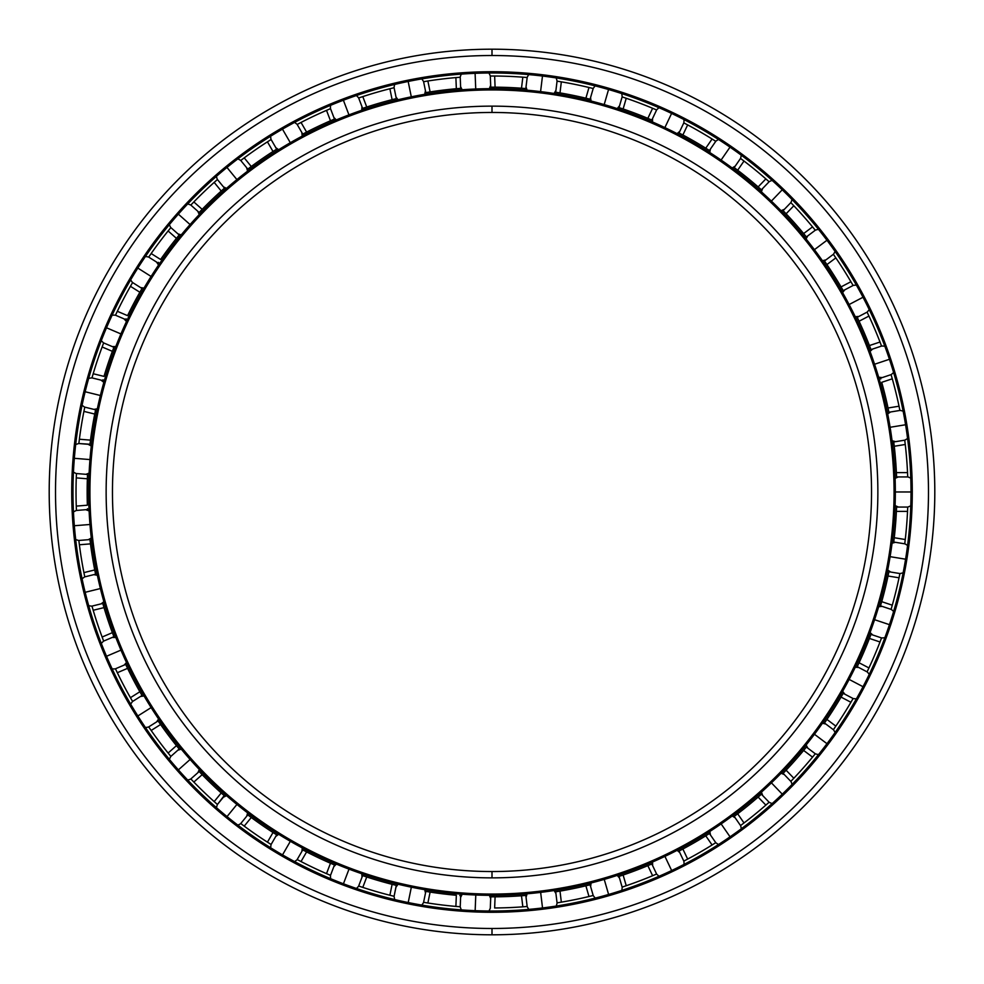 <?xml version="1.0" encoding="UTF-8"?>
<svg xmlns="http://www.w3.org/2000/svg" width="984" height="984" viewBox="0 0 984 984"><rect width="100%" height="100%" fill="white"/><g stroke="black" fill="none" stroke-linecap="round" stroke-linejoin="round"><path stroke-width="1.48" d="M492 877.863L492 871.541A379.541 379.541 0 0 1 112.459 492A379.541 379.541 0 0 1 492 112.459L492 106.137A385.863 385.863 0 0 0 106.137 492A385.863 385.863 0 0 0 492 877.863A385.863 385.863 0 0 1 106.137 492A385.863 385.863 0 0 1 492 106.137A385.863 385.863 0 0 1 877.863 492A385.863 385.863 0 0 1 492 877.863A385.863 385.863 0 0 0 877.863 492A385.863 385.863 0 0 0 492 106.137L492 112.459A379.541 379.541 0 0 0 112.459 492A379.541 379.541 0 0 0 492 871.541A379.541 379.541 0 0 0 871.541 492A379.541 379.541 0 0 0 492 112.459A379.541 379.541 0 0 1 871.541 492A379.541 379.541 0 0 1 492 871.541L492 877.863M492 894.062L492 895.329A403.329 403.329 0 0 0 895.329 492A403.329 403.329 0 0 0 492 88.671L492 89.938A402.062 402.062 0 0 1 894.062 492A402.062 402.062 0 0 1 492 894.062A402.062 402.062 0 0 1 89.938 492A402.062 402.062 0 0 1 492 89.938L492 88.671A403.329 403.329 0 0 1 895.329 492A403.329 403.329 0 0 1 492 895.329A403.329 403.329 0 0 1 88.671 492A403.329 403.329 0 0 1 492 88.671A403.329 403.329 0 0 0 88.671 492A403.329 403.329 0 0 0 492 895.329L492 894.062A402.062 402.062 0 0 0 894.062 492A402.062 402.062 0 0 0 492 89.938A402.062 402.062 0 0 0 89.938 492A402.062 402.062 0 0 0 492 894.062M492 72.988A419.012 419.012 0 0 0 72.988 492A419.012 419.012 0 0 0 492 911.012A419.012 419.012 0 0 1 72.988 492A419.012 419.012 0 0 1 492 72.988L492 71.721A420.279 420.279 0 0 0 71.721 492A420.279 420.279 0 0 0 492 912.279L492 911.012L492 912.279A420.279 420.279 0 0 1 71.721 492A420.279 420.279 0 0 1 492 71.721A420.279 420.279 0 0 1 912.279 492A420.279 420.279 0 0 1 492 912.279A420.279 420.279 0 0 0 912.279 492A420.279 420.279 0 0 0 492 71.721L492 72.988A419.012 419.012 0 0 1 911.012 492A419.012 419.012 0 0 1 492 911.012A419.012 419.012 0 0 0 911.012 492A419.012 419.012 0 0 0 492 72.988M492 928.478L492 934.8A442.8 442.8 0 0 0 934.8 492A442.8 442.8 0 0 0 492 49.2L492 55.522A436.478 436.478 0 0 1 928.478 492A436.478 436.478 0 0 1 492 928.478A436.478 436.478 0 0 1 55.522 492A436.478 436.478 0 0 1 492 55.522L492 49.2A442.8 442.8 0 0 1 934.8 492A442.8 442.8 0 0 1 492 934.8A442.8 442.8 0 0 1 49.2 492A442.8 442.8 0 0 1 492 49.2A442.8 442.8 0 0 0 49.2 492A442.8 442.8 0 0 0 492 934.8L492 928.478A436.478 436.478 0 0 0 928.478 492A436.478 436.478 0 0 0 492 55.522A436.478 436.478 0 0 0 55.522 492A436.478 436.478 0 0 0 492 928.478M911.012 491.975L895.329 491.975L911.012 491.975M492 76.026L494.644 76.026A415.974 415.974 0 0 1 522.836 77.17L527.166 77.515L522.836 77.17L521.495 88.228A404.842 404.842 0 0 0 495.087 87.17L490.745 87.158L490.303 76.026L492 76.026L490.303 76.026L490.758 87.158L495.087 87.17A404.842 404.842 0 0 1 521.495 88.228L525.825 88.572L521.495 88.228L522.836 77.17A415.974 415.974 0 0 0 494.644 76.026L495.087 87.17L494.644 76.026L492 76.026M556.538 92.336L559.994 92.902L561.335 81.844L559.994 92.902A404.842 404.842 0 0 1 585.886 98.191L590.092 99.224L585.886 98.191L588.986 87.49A415.974 415.974 0 0 0 561.335 81.844L557.055 81.143L561.335 81.844A415.974 415.974 0 0 1 588.986 87.49L593.192 88.523L588.986 87.49L585.886 98.191A404.842 404.842 0 0 0 559.994 92.902L555.714 92.201L557.055 81.143L559.183 81.475M619.822 107.859L623.13 108.978L626.23 98.277L623.13 108.978A404.842 404.842 0 0 1 647.841 118.351L651.839 120.036L647.841 118.351L652.613 108.277A415.974 415.974 0 0 0 626.23 98.277L622.122 96.899L626.23 98.277A415.974 415.974 0 0 1 652.613 108.277L656.611 109.974L652.613 108.277L647.841 118.351A404.842 404.842 0 0 0 623.13 108.978L619.022 107.6L622.122 96.899L624.163 97.576M679.649 133.27L682.871 134.98L687.656 124.906L682.871 134.98A404.842 404.842 0 0 1 705.762 148.19L709.427 150.49L705.762 148.19L712.084 139.015A415.974 415.974 0 0 0 687.656 124.906L683.806 122.889L687.656 124.906A415.974 415.974 0 0 1 712.084 139.015L715.762 141.327L712.084 139.015L705.762 148.19A404.842 404.842 0 0 0 682.871 134.98L679.034 132.951L683.806 122.889L685.725 123.886M734.667 167.944L737.668 170.22L744.002 161.044L737.668 170.22A404.842 404.842 0 0 1 758.135 186.923L761.395 189.801L758.135 186.923L765.859 178.891A415.974 415.974 0 0 0 744.002 161.044L740.534 158.436L744.002 161.044A415.974 415.974 0 0 1 765.859 178.891L769.107 181.757L765.859 178.891L758.135 186.923A404.842 404.842 0 0 0 737.668 170.22L734.212 167.6L740.534 158.436L742.256 159.728M783.596 211.154L782.624 210.145A404.842 404.842 0 0 1 783.116 210.65L786.105 213.786L793.83 205.754L786.105 213.786A404.842 404.842 0 0 1 803.633 233.565L806.388 236.923L803.633 233.565L812.538 226.873A415.974 415.974 0 0 0 793.83 205.754L790.829 202.618L793.83 205.754A415.974 415.974 0 0 1 812.538 226.873L815.293 230.231L812.538 226.873L803.633 233.565A404.842 404.842 0 0 0 786.105 213.786L783.116 210.65L790.829 202.618L792.317 204.168L791.444 203.257M833.842 254.967L834.309 255.643M824.949 261.695L826.929 264.573L835.834 257.882L826.929 264.573A404.842 404.842 0 0 1 841.049 286.91L843.226 290.661L841.049 286.91L850.914 281.719A415.974 415.974 0 0 0 835.834 257.882L833.374 254.303L835.834 257.882A415.974 415.974 0 0 1 850.914 281.719L853.091 285.483L850.914 281.719L841.049 286.91A404.842 404.842 0 0 0 826.929 264.573L824.469 260.994L833.374 254.303L834.604 256.074L833.891 255.04M867.433 312.875L867.79 313.613M857.581 318.078L859.069 321.239L868.946 316.061L859.069 321.239A404.842 404.842 0 0 1 869.426 345.556L870.975 349.603L869.426 345.556L880.004 342.026A415.974 415.974 0 0 0 868.946 316.061L867.089 312.137L868.946 316.061A415.974 415.974 0 0 1 880.004 342.026L881.541 346.073L880.004 342.026L869.426 345.556A404.842 404.842 0 0 0 859.069 321.239L857.224 317.315L867.089 312.137L868.011 314.08L867.47 312.949M880.791 344.068L881.541 346.085L870.975 349.603A404.842 404.842 0 0 1 871.209 350.218L870.705 348.877M880.754 378.975L880.508 378.163L891.086 374.633L892.279 378.803A415.974 415.974 0 0 1 899.032 406.207L899.905 410.451L899.032 406.207L888.035 407.991L888.909 412.247L899.905 410.451L888.909 412.247L888.773 411.558L889.044 412.886L888.773 411.558M899.487 408.348L899.905 410.463M893.841 442.8L893.743 441.964L904.739 440.18L905.255 444.485A415.974 415.974 0 0 1 907.531 472.603L907.703 476.945L907.531 472.603L896.387 472.603A404.842 404.842 0 0 0 894.259 446.269L905.255 444.485L904.997 442.308M896.535 507.744L896.596 506.354A404.842 404.842 0 0 1 896.572 507.055L896.387 511.397L907.531 511.397L896.387 511.397A404.842 404.842 0 0 1 894.259 537.731L893.743 542.036L894.259 537.731L905.255 539.515A415.974 415.974 0 0 0 907.531 511.397L907.703 507.055L907.531 511.397A415.974 415.974 0 0 1 905.255 539.515L904.739 543.82L905.255 539.515L894.259 537.731A404.842 404.842 0 0 0 896.387 511.397L896.572 507.055L907.703 507.055L907.617 509.208M888.749 572.59L888.035 576.009L899.032 577.793L888.035 576.009A404.842 404.842 0 0 1 881.713 601.667L880.508 605.837L881.713 601.667L892.279 605.197A415.974 415.974 0 0 0 899.032 577.793L899.905 573.549L899.032 577.793A415.974 415.974 0 0 1 892.279 605.197L891.086 609.367L892.279 605.197L881.713 601.667A404.842 404.842 0 0 0 888.035 576.009L888.909 571.753L899.905 573.549L899.487 575.652M891.676 607.288L891.074 609.367L880.508 605.837A404.842 404.842 0 0 1 880.323 606.452L880.729 605.086M870.68 635.184L869.426 638.444L880.004 641.974L869.426 638.444A404.842 404.842 0 0 1 859.069 662.761L857.224 666.685L859.069 662.761L868.946 667.939A415.974 415.974 0 0 0 880.004 641.974L881.541 637.927L880.004 641.974A415.974 415.974 0 0 1 868.946 667.939L867.089 671.863L868.946 667.939L859.069 662.761A404.842 404.842 0 0 0 869.426 638.444L870.975 634.397L881.541 637.927L880.791 639.932M868.011 669.919L867.089 671.863L857.224 666.685A404.842 404.842 0 0 1 856.941 667.263L857.556 665.971M852.685 699.218L852.279 699.931M843.079 693.597L841.049 697.09L850.914 702.281L841.049 697.09A404.842 404.842 0 0 1 826.929 719.427L824.469 723.006L826.929 719.427L835.834 726.118A415.974 415.974 0 0 0 850.914 702.281L853.091 698.517L850.914 702.281A415.974 415.974 0 0 1 835.834 726.118L833.374 729.697L835.834 726.118L826.929 719.427A404.842 404.842 0 0 0 841.049 697.09L843.226 693.339L853.091 698.517L852.021 700.387L852.648 699.292M805.945 747.619L803.633 750.435L812.538 757.126L803.633 750.435A404.842 404.842 0 0 1 786.105 770.214L783.116 773.35L786.105 770.214L793.83 778.246A415.974 415.974 0 0 0 812.538 757.126L815.293 753.769L812.538 757.126A415.974 415.974 0 0 1 793.83 778.246L790.829 781.382L793.83 778.246L786.105 770.214A404.842 404.842 0 0 0 803.633 750.435L806.388 747.077L815.293 753.769L813.928 755.441M769.107 802.243L765.859 805.109A415.974 415.974 0 0 1 744.002 822.956L740.534 825.564L744.002 822.956L737.668 813.78A404.842 404.842 0 0 0 758.135 797.077L761.395 794.199L769.107 802.243L761.395 794.199L760.841 794.703L761.923 793.731A404.842 404.842 0 0 1 761.395 794.199L758.135 797.077A404.842 404.842 0 0 1 737.668 813.78L734.212 816.4L737.668 813.78L744.002 822.956A415.974 415.974 0 0 0 765.859 805.109L758.135 797.077L765.859 805.109L769.107 802.243M708.714 833.952L705.762 835.81L712.084 844.985L705.762 835.81A404.842 404.842 0 0 1 682.871 849.02L679.034 851.049L682.871 849.02L687.656 859.094A415.974 415.974 0 0 0 712.084 844.985L715.762 842.673L712.084 844.985A415.974 415.974 0 0 1 687.656 859.094L683.806 861.111L687.656 859.094L682.871 849.02A404.842 404.842 0 0 0 705.762 835.81L709.427 833.51L715.762 842.673L713.941 843.829M685.725 860.114L683.806 861.123L679.034 851.049L683.806 861.111M655.861 874.346L655.11 874.665M651.051 864.296L647.841 865.649L652.613 875.723L647.841 865.649A404.842 404.842 0 0 1 623.13 875.022L619.022 876.4L623.13 875.022L626.23 885.723A415.974 415.974 0 0 0 652.613 875.723L656.611 874.026L652.613 875.723A415.974 415.974 0 0 1 626.23 885.723L622.122 887.101L626.23 885.723L623.13 875.022A404.842 404.842 0 0 0 647.841 865.649L651.839 863.964L656.611 874.026L654.631 874.874L655.787 874.382M624.163 886.424L622.109 887.101L619.022 876.4L622.122 887.101M592.405 895.674L591.618 895.87M593.192 895.477L588.986 896.51A415.974 415.974 0 0 1 561.335 902.156L557.055 902.857L561.335 902.156L559.994 891.098A404.842 404.842 0 0 0 585.886 885.809L590.092 884.776L593.192 895.477L590.092 884.776L589.367 884.96L590.781 884.616A404.842 404.842 0 0 1 590.092 884.776L585.886 885.809A404.842 404.842 0 0 1 559.994 891.098L555.714 891.799L559.994 891.098L561.335 902.156A415.974 415.974 0 0 0 588.986 896.51L585.886 885.809L588.986 896.51L593.192 895.477M559.183 902.525L557.055 902.857L555.714 891.799L557.055 902.857M526.354 906.559L525.542 906.621M524.976 895.501L521.495 895.772L522.836 906.83L521.495 895.772A404.842 404.842 0 0 1 495.087 896.83L490.745 896.842L495.087 896.83L494.644 907.974A415.974 415.974 0 0 0 522.836 906.83L527.166 906.485L522.836 906.83A415.974 415.974 0 0 1 494.644 907.974L495.087 896.83A404.842 404.842 0 0 0 521.495 895.772L525.825 895.428L527.166 906.485L525.013 906.67L526.268 906.559M907.703 507.055L896.572 507.055A404.842 404.842 0 0 0 896.596 506.354L896.535 507.842M888.773 572.442L888.909 571.753A404.842 404.842 0 0 0 889.044 571.064A404.842 404.842 0 0 1 888.909 571.753L899.905 573.549M870.729 635.037L870.975 634.385A404.842 404.842 0 0 0 871.221 633.733A404.842 404.842 0 0 1 870.975 634.397L881.541 637.927M760.767 794.764L761.395 794.199A404.842 404.842 0 0 0 761.923 793.731L760.878 794.666M769.119 802.231L768.442 802.833M589.281 884.985L590.105 884.776M593.204 895.477L592.331 895.698M459.971 895.575L461.361 895.686L459.885 895.575L460.672 895.637L460.217 906.768L458.077 906.596M459.823 895.563L460.672 895.637A404.842 404.842 0 0 0 461.361 895.686A404.842 404.842 0 0 1 460.672 895.637L460.217 906.768L455.887 906.412L456.342 895.268A404.842 404.842 0 0 1 430.106 892.082A404.842 404.842 0 0 0 456.342 895.268L455.887 906.412L460.217 906.768M395.507 885.182L397.007 885.538L396.281 885.366L394.092 896.289L392.001 895.784L393.231 896.08M333.822 864.665L335.113 865.207L333.748 864.629L334.462 864.936L330.513 875.354L328.533 874.518L329.689 875.01M333.687 864.604L330.476 863.226L334.462 864.936L330.513 875.354L326.516 873.644L330.476 863.226A404.842 404.842 0 0 1 306.602 851.898A404.842 404.842 0 0 0 330.476 863.226L326.516 873.644L330.513 875.354M275.963 834.383L276.676 834.838L271.104 844.481L269.284 843.337L270.354 844.014M224.18 795.601L217.427 804.481L215.816 803.067L216.763 803.903M178.657 748.357L179.199 749.009L170.859 756.401L169.494 754.728M141.598 694.778L142.016 695.504L132.606 701.457L131.524 699.599L132.151 700.682M113.603 635.935L113.91 636.734L103.652 641.088L113.91 636.722L113.64 636.033M103.664 641.101L102.89 639.083M95.448 573.524L95.583 574.164M95.411 573.377L95.583 574.201L84.772 576.87L84.341 574.754M87.502 508.851L87.564 510.253L87.502 508.765L87.539 509.552L76.432 510.45L76.346 508.298M87.502 508.703L87.539 509.552A404.842 404.842 0 0 0 87.564 510.253A404.842 404.842 0 0 1 87.539 509.552L76.432 510.45L76.26 506.108L87.367 505.21A404.842 404.842 0 0 1 87.367 478.79A404.842 404.842 0 0 0 87.367 505.21L76.26 506.108L76.432 510.45M89.987 444.239L78.855 443.538L79.114 441.41L78.954 442.652M102.988 379.898L102.607 381.238L103.013 379.812L102.791 380.562L91.979 377.893L92.57 375.827L92.225 377.044M103.025 379.75L102.791 380.562A404.842 404.842 0 0 0 102.607 381.238A404.842 404.842 0 0 1 102.791 380.562L91.979 377.893L93.185 373.736L104.009 376.392A404.842 404.842 0 0 1 112.373 351.337A404.842 404.842 0 0 0 104.009 376.392L93.185 373.736L91.979 377.893M126.001 318.951L125.411 320.206L126.038 318.865L125.706 319.579L115.46 315.212L116.383 313.256M126.075 318.816L125.706 319.579A404.842 404.842 0 0 0 125.411 320.206A404.842 404.842 0 0 1 125.706 319.579L115.46 315.212L117.33 311.288L127.576 315.655A404.842 404.842 0 0 1 139.863 292.26A404.842 404.842 0 0 0 127.576 315.655L117.33 311.288L115.46 315.212M158.51 262.482L157.711 263.626L158.559 262.408L158.104 263.048L148.695 257.095L149.912 255.323L149.199 256.357M158.584 262.359L158.117 263.048A404.842 404.842 0 0 0 157.711 263.626A404.842 404.842 0 0 1 158.117 263.048L148.695 257.095L151.167 253.528L160.589 259.481A404.842 404.842 0 0 1 176.456 238.362A404.842 404.842 0 0 0 160.589 259.481L151.167 253.528L148.695 257.095M199.74 211.843L199.162 212.458L190.822 205.066L192.31 203.516M248.472 168.596L247.796 169.1L240.748 160.466L242.47 159.174M303.367 133.787L302.137 134.439L303.441 133.738L302.752 134.107L297.18 124.464L299.087 123.455M303.502 133.713L306.602 132.102L302.752 134.107L297.18 124.464L301.03 122.447L306.602 132.102A404.842 404.842 0 0 1 330.476 120.774A404.842 404.842 0 0 0 306.602 132.102L301.03 122.447L297.18 124.464M363.416 108.117L362.616 108.388L358.668 97.97L360.71 97.281L359.504 97.687M426.662 92.459L425.826 92.594L423.6 81.684L425.728 81.34L424.473 81.537M556.39 92.311L555.702 92.201A404.842 404.842 0 0 0 555.013 92.09A404.842 404.842 0 0 1 555.714 92.201L557.055 81.143M619.674 107.809L619.059 107.613M790.829 202.618L783.116 210.65A404.842 404.842 0 0 0 782.624 210.145L783.141 210.687M857.519 317.943L857.224 317.315A404.842 404.842 0 0 0 856.916 316.688A404.842 404.842 0 0 1 857.224 317.315L867.089 312.137M880.705 378.828L880.508 378.163A404.842 404.842 0 0 0 880.311 377.499A404.842 404.842 0 0 1 880.508 378.163L891.086 374.633L891.676 376.712M302.752 849.893L302.174 849.586A404.842 404.842 0 0 0 302.752 849.893L297.18 859.536L302.752 849.893L306.602 851.898L302.752 849.893A404.842 404.842 0 0 1 302.174 849.586L303.441 850.262M247.796 814.9L247.279 814.506A404.842 404.842 0 0 0 247.796 814.9L240.748 823.534L247.796 814.9L251.277 817.495L247.796 814.9A404.842 404.842 0 0 1 247.279 814.506L248.423 815.367M225.004 796.314A404.842 404.842 0 0 1 224.475 795.859L221.228 792.969L224.475 795.859A404.842 404.842 0 0 0 225.004 796.314M199.162 771.542L198.719 771.075A404.842 404.842 0 0 0 199.162 771.542L190.822 778.934L199.162 771.542L202.175 774.666L199.162 771.542A404.842 404.842 0 0 1 198.719 771.075L199.703 772.108M158.104 720.952L157.748 720.411A404.842 404.842 0 0 0 158.117 720.952L148.695 726.905L158.117 720.952L160.589 724.519L158.117 720.952A404.842 404.842 0 0 1 157.748 720.411L158.559 721.592M125.706 664.421L125.435 663.843A404.842 404.842 0 0 0 125.706 664.421L115.46 668.788L125.706 664.421L127.576 668.345L125.706 664.421A404.842 404.842 0 0 1 125.435 663.843L126.038 665.135M114.156 637.386A404.842 404.842 0 0 1 113.91 636.722L112.373 632.663L113.91 636.722A404.842 404.842 0 0 0 114.156 637.386M89.962 539.552L89.876 538.912A404.842 404.842 0 0 0 89.962 539.564L78.855 540.462L89.962 539.564L90.491 543.869L89.962 539.564A404.842 404.842 0 0 1 89.876 538.912L90.048 540.339M87.539 474.448L87.564 473.808A404.842 404.842 0 0 0 87.539 474.448L76.432 473.55L87.539 474.448L87.367 478.79L87.539 474.448A404.842 404.842 0 0 1 87.564 473.808L87.502 475.235M89.876 445.137A404.842 404.842 0 0 1 89.962 444.436L90.491 440.131L89.962 444.436A404.842 404.842 0 0 0 89.876 445.137M95.583 409.799L95.719 409.159A404.842 404.842 0 0 0 95.583 409.799L84.772 407.13L95.583 409.799L94.735 414.055L95.583 409.799A404.842 404.842 0 0 1 95.719 409.159L95.423 410.562M113.91 347.266L114.144 346.663A404.842 404.842 0 0 0 113.91 347.278L103.652 342.912L113.91 347.278L112.373 351.337L113.91 347.278A404.842 404.842 0 0 1 114.144 346.663L113.627 348.004M142.016 288.497L142.348 287.931A404.842 404.842 0 0 0 142.016 288.497L132.606 282.543L142.016 288.497L139.863 292.26L142.016 288.497A404.842 404.842 0 0 1 142.348 287.931L141.622 289.173M198.682 212.962A404.842 404.842 0 0 1 199.162 212.458L202.175 209.334L199.162 212.458A404.842 404.842 0 0 0 198.682 212.962M276.676 149.162L277.23 148.818A404.842 404.842 0 0 0 276.676 149.162L271.104 139.519L276.676 149.162L273.011 151.487L276.676 149.162A404.842 404.842 0 0 1 277.23 148.818L276.012 149.58M334.462 119.064L335.064 118.806A404.842 404.842 0 0 0 334.462 119.064L330.513 108.646L334.462 119.064L330.476 120.774L334.462 119.064A404.842 404.842 0 0 1 335.064 118.806L333.748 119.371M361.952 108.609A404.842 404.842 0 0 1 362.616 108.388L366.737 107.022L362.616 108.388A404.842 404.842 0 0 0 361.952 108.609M425.137 92.717A404.842 404.842 0 0 1 425.826 92.594L430.106 91.918L425.826 92.594A404.842 404.842 0 0 0 425.137 92.717M460.672 88.363L461.312 88.314A404.842 404.842 0 0 0 460.672 88.363L460.217 77.232L460.672 88.363L456.342 88.732L460.672 88.363A404.842 404.842 0 0 1 461.312 88.314L459.885 88.425M490.057 87.158A404.842 404.842 0 0 1 490.758 87.158A404.842 404.842 0 0 0 490.057 87.158M456.342 88.732A404.842 404.842 0 0 0 430.106 91.918A404.842 404.842 0 0 1 456.342 88.732L455.887 77.588L456.342 88.732M396.331 98.621L394.092 87.711L396.331 98.621L392.112 99.667L395.568 98.806M392.112 99.667A404.842 404.842 0 0 0 366.737 107.022A404.842 404.842 0 0 1 392.112 99.667L389.885 88.745L392.112 99.667M273.011 151.487A404.842 404.842 0 0 0 251.277 166.505L247.796 169.1L251.277 166.505A404.842 404.842 0 0 1 273.011 151.487L267.439 141.844L273.011 151.487M215.816 180.933L217.427 179.506L224.475 188.141L221.228 191.031A404.842 404.842 0 0 0 202.175 209.334A404.842 404.842 0 0 1 221.228 191.031L224.475 188.141L217.427 179.518L214.18 182.397L221.228 191.031L214.18 182.397A415.974 415.974 0 0 0 193.836 201.941L202.175 209.334L193.836 201.941L190.822 205.066L199.162 212.458M179.199 234.992L170.859 227.599L179.199 234.992L176.456 238.362L178.694 235.594M94.735 414.055A404.842 404.842 0 0 0 90.491 440.131A404.842 404.842 0 0 1 94.735 414.055L83.911 411.386L94.735 414.055M90.491 543.869A404.842 404.842 0 0 0 94.735 569.945L95.583 574.201L94.735 569.945A404.842 404.842 0 0 1 90.491 543.869L79.384 544.767L90.491 543.869M102.619 602.811A404.842 404.842 0 0 0 102.791 603.438L91.979 606.107L102.791 603.438L104.009 607.608L103.013 604.188M104.009 607.608A404.842 404.842 0 0 0 112.373 632.663A404.842 404.842 0 0 1 104.009 607.608L93.185 610.264L104.009 607.608M127.576 668.345A404.842 404.842 0 0 0 139.863 691.74L142.016 695.504L139.863 691.74A404.842 404.842 0 0 1 127.576 668.345L117.33 672.712L127.576 668.345M149.912 728.677L151.167 730.472L160.589 724.519A404.842 404.842 0 0 0 176.456 745.638L178.719 748.43M202.175 774.666A404.842 404.842 0 0 0 221.228 792.969A404.842 404.842 0 0 1 202.175 774.666L193.836 782.059L202.175 774.666M251.277 817.495A404.842 404.842 0 0 0 273.011 832.513L276.676 834.838L273.011 832.513A404.842 404.842 0 0 1 251.277 817.495L244.216 826.13L251.277 817.495M362.001 875.403A404.842 404.842 0 0 0 362.616 875.612L358.668 886.03L362.616 875.612L366.737 876.978L363.354 875.858M366.737 876.978A404.842 404.842 0 0 0 392.112 884.333L396.331 885.379L392.112 884.333A404.842 404.842 0 0 1 366.737 876.978L362.788 887.396L366.737 876.978M425.826 891.406L423.6 902.316L425.826 891.406L430.106 892.082L426.601 891.529M490.106 896.842L491.447 896.842L490.106 896.842A404.842 404.842 0 0 0 490.758 896.842L490.303 907.974L490.758 896.842L492 896.842L490.758 896.842M904.739 440.18L893.743 441.964L893.829 442.702L893.656 441.262L893.841 442.738M893.743 441.964L894.259 446.269L893.743 441.964M527.166 906.485L525.825 895.428A404.842 404.842 0 0 0 526.514 895.366A404.842 404.842 0 0 1 525.825 895.428L525.075 895.489M555.062 891.898A404.842 404.842 0 0 0 555.714 891.799L556.477 891.676M589.428 884.948L590.781 884.616M619.01 876.4L619.76 876.154M656.611 874.026L651.839 863.964A404.842 404.842 0 0 0 652.478 863.681A404.842 404.842 0 0 1 651.839 863.964L651.15 864.26M679.034 851.049L679.735 850.693M715.762 842.673L709.427 833.51A404.842 404.842 0 0 0 710.018 833.128A404.842 404.842 0 0 1 709.427 833.51L708.8 833.903M734.212 816.4L733.683 816.781A404.842 404.842 0 0 0 734.212 816.4L740.534 825.564L734.212 816.4A404.842 404.842 0 0 1 733.683 816.781L734.839 815.933M782.661 773.818L783.129 773.326L782.661 773.818A404.842 404.842 0 0 0 783.116 773.35L790.829 781.382L783.116 773.35M824.469 723.006L824.1 723.535A404.842 404.842 0 0 0 824.469 723.006L833.374 729.697L824.469 723.006A404.842 404.842 0 0 1 824.1 723.535L824.912 722.367M893.743 542.036L904.739 543.82L893.743 542.036L893.829 541.348L893.656 542.676L893.841 541.261M896.559 476.76L896.584 477.597A404.842 404.842 0 0 0 896.572 476.945L907.703 476.945L896.572 476.945L896.387 472.603L896.572 476.945A404.842 404.842 0 0 1 896.584 477.597L896.535 476.158M888.909 412.247A404.842 404.842 0 0 1 889.044 412.886A404.842 404.842 0 0 0 888.909 412.247L888.035 407.991A404.842 404.842 0 0 0 881.713 382.333A404.842 404.842 0 0 1 888.035 407.991L899.032 406.207A415.974 415.974 0 0 0 892.279 378.803L881.713 382.333L892.279 378.803L891.086 374.633M843.226 290.661L843.546 291.227A404.842 404.842 0 0 0 843.226 290.661L853.091 285.483L843.226 290.661A404.842 404.842 0 0 1 843.546 291.227L842.845 289.985M806.388 236.923L806.794 237.427A404.842 404.842 0 0 0 806.388 236.923L815.293 230.231L806.388 236.923A404.842 404.842 0 0 1 806.794 237.427L805.884 236.32M761.874 190.232L760.816 189.272L761.874 190.232A404.842 404.842 0 0 0 761.395 189.801A404.842 404.842 0 0 1 761.874 190.232M709.427 150.503L709.981 150.847A404.842 404.842 0 0 0 709.427 150.49L715.762 141.327L709.427 150.49A404.842 404.842 0 0 1 709.981 150.847L708.775 150.072M651.469 119.888L652.429 120.294A404.842 404.842 0 0 0 651.839 120.036L656.611 109.974L651.839 120.036A404.842 404.842 0 0 1 652.429 120.294L651.113 119.728M589.797 99.138L590.732 99.372A404.842 404.842 0 0 0 590.092 99.224L593.192 88.523L590.092 99.224A404.842 404.842 0 0 1 590.732 99.372L589.342 99.027M525.308 88.523L526.465 88.621A404.842 404.842 0 0 0 525.825 88.572L527.166 77.515L525.825 88.572A404.842 404.842 0 0 1 526.465 88.621L525.038 88.511M618.358 107.379A404.842 404.842 0 0 1 619.022 107.6A404.842 404.842 0 0 0 618.358 107.379M678.419 132.631A404.842 404.842 0 0 1 679.034 132.951A404.842 404.842 0 0 0 678.419 132.631M870.975 349.615L871.209 350.218A404.842 404.842 0 0 0 870.975 349.603L881.541 346.073M852.021 283.613L853.091 285.483M813.928 228.559L815.293 230.231M833.374 254.303L824.469 260.994M761.395 189.801L769.107 181.757L761.395 189.801L760.878 189.334M767.508 180.33L769.119 181.769M713.941 140.171L715.762 141.327M740.534 158.436L734.212 167.6M654.631 109.126L656.611 109.974M683.806 122.889L679.034 132.951M591.101 87.994L593.204 88.523M622.122 96.899L619.022 107.6M525.013 77.33L527.166 77.515M525.825 88.572L525.124 88.511M458.077 77.404L455.887 77.588A415.974 415.974 0 0 0 427.88 80.995L430.106 91.918L427.88 80.995L423.6 81.684L425.826 92.594M392.001 88.216L389.885 88.745A415.974 415.974 0 0 0 362.788 96.604L366.737 107.022L362.788 96.604L358.668 97.97L362.616 108.388M330.513 108.646L326.516 110.356L330.476 120.774L326.516 110.356A415.974 415.974 0 0 0 301.03 122.447A415.974 415.974 0 0 1 326.516 110.356L329.689 108.99M270.354 139.986L267.439 141.844A415.974 415.974 0 0 0 244.216 157.87L251.277 166.505L244.216 157.87L240.748 160.466L247.796 169.1M170.859 227.599L168.116 230.969L176.456 238.362L168.116 230.969A415.974 415.974 0 0 0 151.167 253.528A415.974 415.974 0 0 1 168.116 230.969L169.494 229.272M132.606 282.543L130.441 286.307L139.863 292.26L130.441 286.307A415.974 415.974 0 0 0 117.33 311.288A415.974 415.974 0 0 1 130.441 286.307L131.524 284.401M103.652 342.912L102.127 346.971L112.373 351.337L102.127 346.971A415.974 415.974 0 0 0 93.185 373.736A415.974 415.974 0 0 1 102.127 346.971L103.652 342.912M102.89 344.917L103.664 342.899M84.341 409.246L83.911 411.386A415.974 415.974 0 0 0 79.384 439.233L90.491 440.131L79.384 439.233L78.855 443.538L89.962 444.436M76.432 473.55L76.26 477.892L87.367 478.79L76.26 477.892A415.974 415.974 0 0 0 76.26 506.108A415.974 415.974 0 0 1 76.26 477.892L76.346 475.702M79.114 542.59L79.384 544.767A415.974 415.974 0 0 0 83.911 572.614L94.735 569.945L83.911 572.614L84.772 576.87L95.583 574.201A404.842 404.842 0 0 0 95.731 574.89M91.979 606.107L93.185 610.264A415.974 415.974 0 0 0 102.127 637.029L112.373 632.663L102.127 637.029L103.652 641.088L102.127 637.029A415.974 415.974 0 0 1 93.185 610.264L92.57 608.173M116.383 670.744L117.33 672.712A415.974 415.974 0 0 0 130.441 697.693L139.863 691.74L130.441 697.693L132.606 701.457L142.016 695.504A404.842 404.842 0 0 0 142.373 696.106M160.589 724.519L151.167 730.472A415.974 415.974 0 0 0 168.116 753.031L176.456 745.638A404.842 404.842 0 0 1 160.589 724.519M191.437 779.574L193.836 782.059A415.974 415.974 0 0 0 214.18 801.603L221.228 792.969L214.18 801.603L217.427 804.481L224.475 795.859M179.199 749.009L176.456 745.638L168.116 753.031L170.859 756.401L179.199 749.009M242.47 824.826L244.216 826.13A415.974 415.974 0 0 0 267.439 842.156L273.011 832.513L267.439 842.156L271.104 844.481L276.676 834.838M297.18 859.536L301.03 861.554L306.602 851.898L301.03 861.554A415.974 415.974 0 0 0 326.516 873.644A415.974 415.974 0 0 1 301.03 861.554L299.087 860.545M360.71 886.719L362.788 887.396A415.974 415.974 0 0 0 389.885 895.255L392.112 884.333L389.885 895.255L394.092 896.289L396.331 885.379M423.6 902.316L427.88 903.005L430.106 892.082L427.88 903.005A415.974 415.974 0 0 0 455.887 906.412A415.974 415.974 0 0 1 427.88 903.005L425.728 902.66M741.247 825.035L740.534 825.564M791.444 780.742L790.829 781.382M833.891 728.959L833.374 729.697M815.293 753.769L806.388 747.077M857.224 666.685L856.941 667.263A404.842 404.842 0 0 0 857.224 666.685L867.089 671.863M853.091 698.517L843.226 693.339M880.532 605.787L880.323 606.452A404.842 404.842 0 0 0 880.508 605.837L891.086 609.367M904.997 541.692L904.739 543.832M907.617 474.792L907.703 476.945M393.305 896.104L392.518 895.907M394.092 896.289L389.885 895.255A415.974 415.974 0 0 1 362.788 887.396L358.668 886.03M329.763 875.034L329.013 874.714M270.428 844.051L269.739 843.62M271.104 844.481L267.439 842.156A415.974 415.974 0 0 1 244.216 826.13L240.748 823.534M216.824 803.953L216.209 803.411M217.427 804.481L214.18 801.603A415.974 415.974 0 0 1 193.836 782.059L190.822 778.934M170.859 756.401L168.116 753.031A415.974 415.974 0 0 1 151.167 730.472L148.695 726.905M132.2 700.756L131.782 700.054M132.606 701.457L130.441 697.693A415.974 415.974 0 0 1 117.33 672.712L115.46 668.788M84.772 576.87L83.911 572.614A415.974 415.974 0 0 1 79.384 544.767L78.855 540.462M78.954 442.738L79.04 441.927M78.855 443.538L79.384 439.233A415.974 415.974 0 0 1 83.911 411.386L84.772 407.13M92.201 377.118L92.422 376.331M149.15 256.43L149.617 255.754M190.822 205.066L193.836 201.941A415.974 415.974 0 0 1 214.18 182.397L217.427 179.518M240.748 160.466L244.216 157.87A415.974 415.974 0 0 1 267.439 141.844L271.104 139.519M359.431 97.711L360.206 97.453M358.668 97.97L362.788 96.604A415.974 415.974 0 0 1 389.885 88.745L394.092 87.711M424.399 81.549L425.199 81.414M423.6 81.684L427.88 80.995A415.974 415.974 0 0 1 455.887 77.588L460.217 77.232M905.255 444.485L894.259 446.269A404.842 404.842 0 0 1 896.387 472.603L907.531 472.603A415.974 415.974 0 0 0 905.255 444.485M905.587 424.756L890.102 427.277L905.587 424.756M889.438 359.283L874.567 364.252L889.438 359.283M863.005 297.254L849.118 304.536L863.005 297.254M826.966 240.256L814.42 249.678L826.966 240.256M782.243 189.789L771.382 201.105L782.243 189.789M730.005 147.145L721.1 160.048L730.005 147.145M671.605 113.431L664.876 127.6L671.605 113.431M608.555 89.519L604.188 104.587L608.555 89.519M542.479 76.039L540.585 91.61L542.479 76.039M475.1 73.32L475.739 89.003L475.1 73.32M408.163 81.463L411.3 96.826L408.163 81.463M343.391 100.22L348.951 114.894L343.391 100.22M282.469 129.138L290.317 142.717L282.469 129.138M226.972 167.44L236.898 179.592L226.972 167.44M178.35 214.155L190.084 224.561L178.35 214.155M137.834 268.078L151.093 276.455L137.834 268.078M106.506 327.783L120.934 333.933L106.506 327.783M85.153 391.743L100.38 395.507L85.153 391.743M74.341 458.31L89.975 459.577L74.341 458.31M74.341 525.739L89.987 524.484L74.341 525.739M85.165 592.307L100.393 588.543L85.165 592.307M106.53 656.266L120.958 650.116L106.53 656.266M137.871 715.971L151.13 707.582L137.871 715.971M178.375 769.882L190.121 759.476L178.375 769.882M227.021 816.585L236.935 804.432L227.021 816.585M282.519 854.887L290.354 841.308L282.519 854.887M343.441 883.792L349 869.13L343.441 883.792M408.212 902.549L411.349 887.187L408.212 902.549M475.149 910.68L475.789 894.997L475.149 910.68M542.528 907.961L540.647 892.39L542.528 907.961M608.604 894.468L604.237 879.401L608.604 894.468M671.654 870.545L664.926 856.375L671.654 870.545M730.054 836.831L721.137 823.916L730.054 836.831M782.28 794.174L771.419 782.858L782.28 794.174M826.99 743.695L814.457 734.273L826.99 743.695M863.029 686.709L849.143 679.415L863.029 686.709M889.462 624.668L874.579 619.699L889.462 624.668M905.587 559.195L890.114 556.673L905.587 559.195M895.096 505.567L898.417 507.055M907.703 507.129L910.79 505.837M910.79 478.113L907.703 476.822M898.257 476.945L895.096 478.372M892.058 440.734L895.563 441.668M904.751 440.242L907.58 438.483M903.14 411.115L899.88 410.34M890.569 411.976L887.691 413.895M878.65 377.229L882.267 377.585M891.098 374.707L893.62 372.506M884.837 346.208L881.504 345.962M872.574 349.074L870.041 351.436M855.231 316.688L858.86 316.467M867.113 312.211L869.241 309.628M856.363 285.089L853.03 285.372M844.727 289.874L842.599 292.605M822.403 260.686L825.945 259.887M833.423 254.364L835.109 251.473M818.454 229.321L815.207 230.133M807.729 235.914L806.068 238.952M781.025 210.687L784.383 209.321M790.878 202.667L792.083 199.555M772.083 180.355L769.021 181.683M762.563 188.584L761.407 191.843M732.158 167.969L735.257 166.087M740.595 158.473L741.284 155.201M718.468 139.457L715.651 141.266M710.386 149.113L709.771 152.52M677.066 133.639L679.833 131.278M683.88 122.914L684.028 119.581M658.985 107.699L656.5 109.925M652.552 118.523L652.49 121.979M617.189 108.597L619.526 105.817M622.183 96.912L621.802 93.591M595.172 85.891L593.081 88.486M590.56 97.6L591.064 101.032M554.066 93.48L555.935 90.368M557.116 81.155L556.218 77.933M528.691 74.599L527.043 77.502M526.022 86.9L527.067 90.196M489.331 88.683L490.684 85.313M490.376 76.026L488.962 73.001M461.262 74.12L460.094 77.244M460.598 86.69L462.16 89.778M424.67 94.329L425.457 90.786M423.673 81.672L421.792 78.904M394.621 84.452L393.981 87.736M395.986 96.973L398.016 99.778M361.755 110.282L361.964 106.666M358.729 97.945L356.429 95.522M330.513 105.35L330.403 108.695M333.859 117.49L336.319 119.925M302.211 136.124L301.83 132.508M297.242 124.427L294.585 122.397M270.575 136.259L271.006 139.58M275.84 147.698L278.656 149.716M247.574 171.179L246.627 167.674M240.809 160.429L237.857 158.855M216.382 176.394L217.329 179.592M223.405 186.837L226.505 188.375M199.272 214.537L197.784 211.228M190.871 205.016L187.71 203.934M169.322 224.684L170.773 227.698M177.932 233.872L181.24 234.893M158.559 265.09L156.554 262.064M148.732 257.033L145.435 256.48M130.626 279.911L132.545 282.654M140.589 287.599L144.021 288.078M126.481 321.51L124.009 318.853M115.485 315.138L112.151 315.126M101.278 340.624L103.615 343.022M112.36 346.614L115.817 346.528M103.861 382.358L100.995 380.119M91.992 377.831L88.695 378.348M82.066 405.26L84.747 407.253M93.947 409.393L97.355 408.766M91.303 446.035L88.117 444.288M78.855 443.476L75.682 444.51M73.456 472.148L76.42 473.673M85.854 474.313L89.114 473.144M89.114 510.905L85.694 509.7M76.432 510.376L73.456 511.914M75.694 539.539L78.868 540.573M88.277 539.699L91.303 538.014M97.367 575.283L93.8 574.644M84.759 576.796L82.066 578.789M88.708 605.701L92.004 606.218M101.155 603.844L103.874 601.691M115.841 637.509L112.213 637.447M103.627 641.027L101.303 643.425M112.164 668.923L115.509 668.899M124.156 665.086L126.493 662.539M144.045 695.971L140.454 696.487M132.569 701.395L130.651 704.138M145.472 727.557L148.768 727.004M156.69 721.85L158.584 718.96M181.277 749.144L177.809 750.226M170.81 756.339L169.359 759.353M187.747 780.103L190.908 779.02M197.895 772.661L199.309 769.5M226.554 795.662L223.306 797.286M217.378 804.445L216.418 807.643M237.894 825.17L240.846 823.608M246.726 816.203L247.611 812.858M278.693 834.309L275.754 836.437M271.055 844.444L270.625 847.765M294.634 861.627L297.291 859.598M301.916 851.357L302.248 847.9M336.368 864.087L333.81 866.658M330.452 875.329L330.562 878.663M356.479 888.49L358.779 886.067M362.014 877.187L361.792 873.731M398.065 884.235L395.962 887.187M394.031 896.276L394.682 899.561M421.841 905.096L423.723 902.34M425.494 893.054L424.719 889.671M462.209 894.222L460.598 897.482M460.143 906.756L461.312 909.893M489.011 911L490.426 907.974M490.684 898.527L489.38 895.317M527.116 893.792L526.046 897.26M527.092 906.498L528.74 909.4M556.268 906.055L557.178 902.845M555.911 893.472L554.115 890.52M591.113 882.956L590.609 886.559M593.131 895.501L595.222 898.097M621.851 890.385L622.232 887.064M619.489 878.023L617.239 875.391M652.54 861.996L652.626 865.625M656.549 874.05L659.034 876.289M684.077 864.395L683.917 861.061M679.76 852.574L677.115 850.336M709.821 831.455L710.473 835.022M715.7 842.71L718.517 844.518M741.321 828.762L740.632 825.49M735.171 817.79L732.194 816.007M761.444 792.12L762.674 795.539M769.058 802.28L772.132 803.608M792.12 784.408L790.915 781.296M784.273 774.556L781.062 773.276M806.105 745.011L807.864 748.184M815.244 753.818L818.491 754.642M835.133 732.477L833.448 729.599M825.822 724.015L822.439 723.265M842.624 691.346L844.862 694.2M853.054 698.579L856.387 698.874M869.266 674.323L867.138 671.752M858.712 667.459L855.256 667.263M870.053 632.528L872.734 634.975M881.516 637.989L884.85 637.743M893.632 611.445L891.11 609.244M882.107 606.365L878.663 606.722M887.703 570.056L890.729 572.048M899.893 573.611L903.14 572.836M907.592 545.468L904.751 543.697M895.403 542.307L892.058 543.217"/></g></svg>
